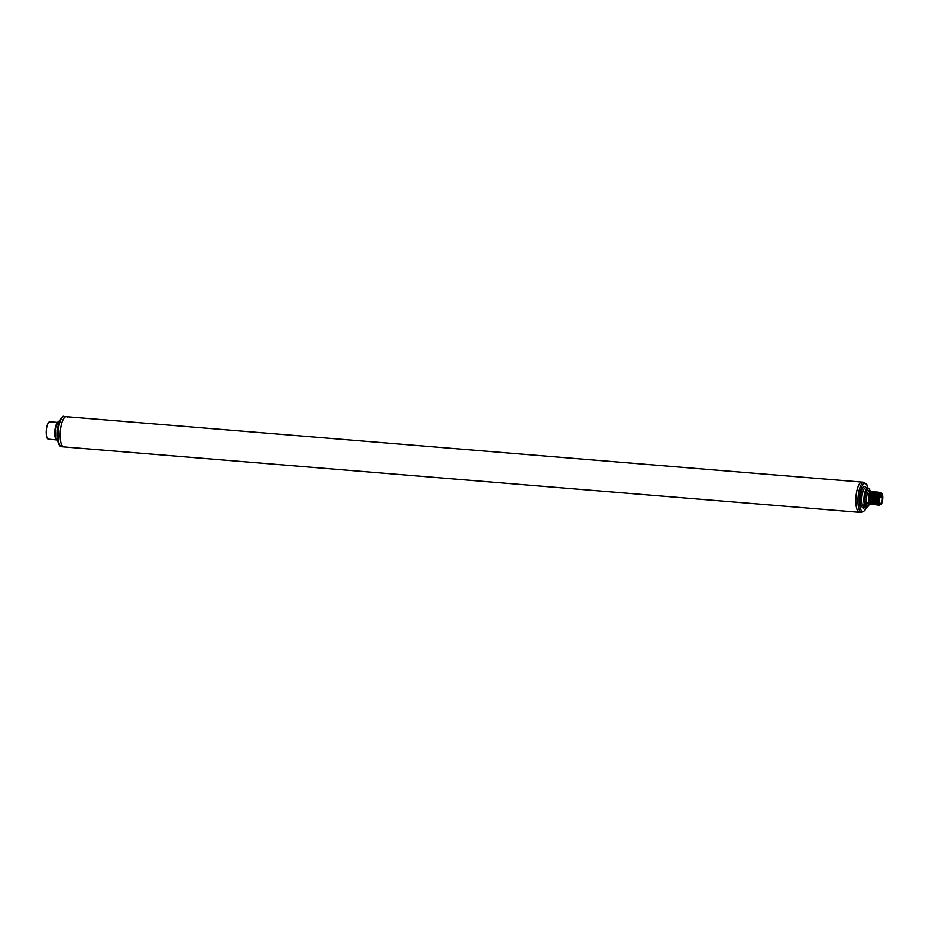 <?xml version="1.0" encoding="UTF-8"?>
<svg xmlns="http://www.w3.org/2000/svg" width="929" height="929" viewBox="0 0 929 929"><rect width="100%" height="100%" fill="white"/><g stroke="black" fill="none" stroke-linecap="round" stroke-linejoin="round"><path stroke-width="1.39" d="M66.261 416.68A15.166 4.738 94.7 0 0 60.699 428.037A15.166 4.738 94.7 0 0 63.776 446.907L859.441 512.32A15.166 4.738 -85.3 0 1 858.408 511.856A15.166 4.738 -85.3 0 1 856.132 495.122A15.166 4.738 -85.3 0 1 861.926 482.093A15.166 4.738 94.7 0 0 856.352 493.45A15.166 4.738 94.7 0 0 859.441 512.32L861.566 512.494A15.166 4.738 -85.3 0 1 860.544 512.03A15.166 4.738 -85.3 0 1 858.257 495.296A15.166 4.738 -85.3 0 1 864.051 482.267L66.261 416.68A15.166 4.738 94.7 0 0 60.466 429.709A15.166 4.738 94.7 0 0 62.754 446.443A15.166 4.738 94.7 0 0 63.776 446.907L61.651 446.733A15.166 4.738 94.7 0 1 60.629 446.268A15.166 4.738 94.7 0 1 58.341 429.535A15.166 4.738 94.7 0 1 64.136 416.506L66.261 416.68A15.166 4.738 94.7 0 1 67.294 417.144M880.1 504.296L878.939 504.505A5.922 1.846 -85.3 0 1 878.764 504.308A5.922 1.846 -85.3 0 1 878.137 497.317A5.922 1.846 -85.3 0 1 879.682 493.148A5.922 1.846 -85.3 0 1 880.657 493.02M879.705 504.61A5.922 1.846 -85.3 0 1 878.939 504.505L878.126 503.367L878.869 493.438M878.59 504.377C876.407 502.45 877.975 491.278 879.856 492.881L878.718 492.173C876.918 494.843 876.453 498.676 877.313 503.669L878.416 504.075C877.22 499.279 877.65 495.389 879.693 492.393L880.239 492.637A6.166 1.928 94.7 0 0 878.068 497.259A6.166 1.928 94.7 0 0 878.462 504.099M870.183 503.692L866.862 502.81L865.561 503.739L867.523 505.446L868.673 504.377L870.787 504.552L870.357 503.901L879.287 505.248L879.891 504.621M871.251 503.773L869.765 503.042C868.894 498.06 869.37 494.228 871.17 491.557L870.287 492.869M872.308 503.866L870.821 503.135C869.962 498.141 870.427 494.309 872.238 491.638L871.356 492.939M873.376 503.948L871.89 503.216C871.03 498.211 871.495 494.379 873.295 491.731L872.424 493.009M874.444 504.041L872.958 503.309C872.087 498.316 872.563 494.495 874.363 491.813L873.469 493.125M875.501 504.122L874.015 503.39C873.155 498.408 873.62 494.576 875.42 491.905L874.549 493.194M876.57 504.215L875.083 503.483C874.212 498.525 874.688 494.692 876.488 491.998L875.617 493.276M877.626 504.296L876.14 503.564C875.281 498.583 875.745 494.751 877.557 492.08L876.802 493.171M877.313 503.669L877.208 503.657C876.349 498.664 876.813 494.843 878.613 492.173L878.718 492.173M868.418 504.389A7.85 2.45 -85.3 0 1 867.523 505.446L868.673 504.377L866.862 502.81A6.724 2.102 94.7 0 1 866.745 496.191A6.724 2.102 94.7 0 1 868.638 491.348L867.663 490.106L868.638 491.348L870.218 491.476L868.94 488.41L867.872 487.876A9.882 3.089 -85.3 0 0 864.434 494.193A9.882 3.089 -85.3 0 0 864.493 505.225L865.166 504.842A9.325 2.915 -85.3 0 1 865.967 491.325A9.325 2.915 -85.3 0 1 870.218 491.476L871.344 492.184C869.463 490.582 867.895 501.753 870.078 503.681M877.522 504.296C875.35 502.368 876.906 491.197 878.788 492.788L877.557 492.08M876.465 504.203C874.282 502.275 875.838 491.104 877.731 492.707L876.488 491.998M875.397 504.122C873.214 502.194 874.781 491.011 876.662 492.614L875.42 491.905M874.328 504.029C872.157 502.101 873.713 490.93 875.606 492.533L874.363 491.813M873.272 503.948C871.088 502.02 872.656 490.837 874.537 492.44L873.295 491.731M872.203 503.855C870.032 501.927 871.588 490.756 873.469 492.358L872.238 491.638M871.147 503.773C868.963 501.846 870.519 490.663 872.412 492.265L871.17 491.557M876.256 503.576C875.385 498.594 875.861 494.762 877.661 492.091M875.188 503.495C874.328 498.501 874.793 494.669 876.593 491.998M877.185 503.588L877.696 493.531L878.613 492.173M874.119 503.402C873.26 498.42 873.736 494.588 875.536 491.917M873.063 503.321C872.192 498.327 872.668 494.495 874.468 491.824M871.994 503.228C871.135 498.246 871.599 494.414 873.399 491.743M870.937 503.135C870.067 498.153 870.543 494.321 872.343 491.65M869.869 503.053C869.01 498.06 869.474 494.24 871.274 491.569M868.801 502.961C867.941 497.979 868.406 494.147 870.218 491.476M878.764 493.613L879.693 492.393M876.128 503.495L876.639 493.438M875.06 503.413L875.571 493.357M873.992 503.321L874.503 493.276M872.935 503.239L873.446 493.183M871.866 503.146L872.377 493.09M869.741 502.972L870.252 492.916M870.81 503.053L871.309 493.009M881.366 493.078L880.309 492.985A5.818 1.812 -85.3 0 0 878.172 497.34A5.818 1.812 94.7 0 0 879.357 504.575L880.413 504.668A5.818 1.812 94.7 0 0 882.55 500.313A5.818 1.812 -85.3 0 0 881.366 493.078A5.818 1.812 -85.3 0 0 879.229 497.433A5.818 1.812 94.7 0 0 880.413 504.668M879.566 497.712A4.668 1.452 94.7 0 0 880.506 503.518A4.668 1.452 94.7 0 0 882.225 500.023A4.668 1.452 -85.3 0 0 881.273 494.216A4.668 1.452 -85.3 0 0 879.566 497.712M881.842 497.061A4.668 1.452 94.7 0 0 881.714 495.9L881.842 497.061M880.03 495.761L881.714 495.9M879.821 496.446L881.319 496.562M879.589 497.572L881.447 497.723M57.215 439.998L48.343 439.162A8.709 2.717 94.7 0 1 47.762 438.894A8.709 2.717 -85.3 0 1 46.45 429.291A8.709 2.717 -85.3 0 1 49.771 421.801L57.679 422.381M57.331 422.869A8.791 2.741 94.7 0 0 55.008 429.488A8.791 2.741 94.7 0 0 55.299 437.838L57.946 440.358M55.74 438.442L57.006 439.823M869.149 504.412A9.325 2.915 -85.3 0 1 867.512 506.874L865.166 504.842M869.138 491.395L867.663 490.106A7.85 2.45 -85.3 0 0 865.352 495.831A7.85 2.45 -85.3 0 0 865.561 503.739M869.196 504.424L867.512 506.874M864.853 507.211L867.442 506.874M864.702 507.199A1.126 1.034 -122.3 0 0 864.249 507.35L864.69 507.199A1.126 1.045 -49 0 0 863.459 508.198L861.253 506.282A1.126 1.045 -49 0 1 862.484 505.283L864.62 505.457L866.827 507.373L864.69 507.199L862.367 505.039A9.882 3.089 -85.3 0 1 862.309 494.019A9.882 3.089 -85.3 0 1 865.747 487.702L867.872 487.876M861.253 506.282A2.253 0.697 -85.3 0 1 861.009 505.806A1.126 0.824 -16.3 0 1 862.367 505.039L865.236 504.958M864.249 507.35A1.126 1.034 -122.3 0 0 863.784 508.221A2.253 0.697 -85.3 0 1 863.459 508.198M861.009 505.806A11.009 3.437 -85.3 0 1 861.473 491.313A11.009 3.437 -85.3 0 1 866.188 487.737M864.725 507.222A11.009 3.437 -85.3 0 1 863.784 508.221M866.258 507.35A14.04 4.39 -85.3 0 1 861.775 511.031A14.04 4.39 -85.3 0 1 859.871 493.984A14.04 4.39 -85.3 0 1 865.967 483.904A14.04 4.39 -85.3 0 1 867.791 487.876M58.155 422.138A9.336 2.915 94.7 0 0 55.438 428.966A9.336 2.915 94.7 0 0 55.682 438.291L55.705 427.34C57.203 422.451 58.446 420.465 59.444 421.418A9.882 3.089 94.7 0 0 56.007 427.77A9.882 3.089 94.7 0 0 56.065 438.755L55.752 438.627M57.459 438.871L56.065 438.755L57.644 440.253M57.482 439.092L55.914 438.871L57.679 440.404M61.988 417.795A14.04 4.39 94.7 0 0 57.459 431.149A14.04 4.39 94.7 0 0 59.735 445.096M867.895 487.876L866.873 484.683L864.051 482.267M866.362 507.362L864.76 510.555L861.566 512.494M879.171 499.918L879.264 498.803M61.651 446.733L60.06 446.025C57.83 443.69 56.936 438.79 57.389 431.311C57.308 424.576 61.929 414.485 64.136 416.506"/></g></svg>
